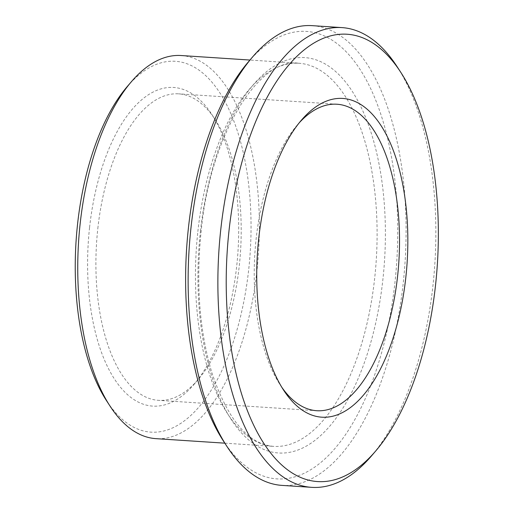 <?xml version="1.0" encoding="UTF-8"?>
<svg xmlns="http://www.w3.org/2000/svg" width="513" height="513" viewBox="0 0 513 513"><rect width="100%" height="100%" fill="white"/><g stroke="black" fill="none" stroke-linecap="round" stroke-linejoin="round"><path stroke-width="0.38" stroke-dasharray="2.56 1.92" d="M281.881 387.392A153.579 72.102 -86.2 0 1 280.104 384.756A153.579 72.102 -86.2 0 1 256.134 238.885A153.579 72.102 -86.2 0 1 297.136 125.178A153.579 72.102 -86.2 0 1 299.239 122.799M97.823 228.503A153.579 72.102 -86.2 0 1 178.614 93.841A153.579 72.102 -86.2 0 1 215.325 119.811A153.579 72.102 -86.2 0 1 198.3 379.389A153.579 72.102 -86.2 0 1 158.504 400.339A153.579 72.102 -86.2 0 1 97.823 228.503M89.576 227.4A159.723 74.988 -86.2 0 1 211.786 114.361A159.723 74.988 -86.2 0 1 194.074 384.327A159.723 74.988 -86.2 0 1 115.098 380.005A159.723 74.988 -86.2 0 1 89.576 227.4M127.16 86.652A185.828 87.242 -86.2 0 1 237.07 130.129A185.828 87.242 -86.2 0 1 221.206 372.002A185.828 87.242 -86.2 0 1 106.557 400.743M181.127 55.526A191.971 90.128 -86.2 0 1 258.494 252.992A191.971 90.128 -86.2 0 1 155.99 438.653M248.273 62.009A224.226 105.268 -86.2 0 1 380.89 114.47A224.226 105.268 -86.2 0 1 361.748 406.315A224.226 105.268 -86.2 0 1 223.411 441M312.186 25.65A230.369 108.153 -86.2 0 1 405.026 262.605A230.369 108.153 -86.2 0 1 282.022 485.394M397.03 66.555A230.369 108.153 -86.2 0 1 371.483 455.929M197.858 231.575A191.971 90.128 -86.2 0 1 298.848 63.253A191.971 90.128 -86.2 0 1 376.215 260.713A191.971 90.128 -86.2 0 1 273.711 446.374A191.971 90.128 -86.2 0 1 197.858 231.575M200.442 231.19A198.114 93.007 -86.2 0 1 355.791 97.137A198.114 93.007 -86.2 0 1 318.849 437.185A198.114 93.007 -86.2 0 1 200.442 231.19M280.104 384.756L283.644 390.201M297.136 125.178L301.355 120.241M336.926 104.229L178.614 93.841M316.816 410.727L158.504 400.339M215.325 119.811L211.786 114.361M198.3 379.389L194.074 384.327M224.816 443.168L273.711 446.374C248.318 444.335 227.721 419.833 211.92 372.868C199.422 330.891 195.825 283.772 201.134 231.498C210.157 134.271 259.155 57.033 298.848 63.253L249.953 60.047"/><path stroke-width="0.77" d="M299.239 122.799A153.579 72.102 -86.2 0 1 336.926 104.229A153.579 72.102 -86.2 0 1 398.819 262.194A153.579 72.102 -86.2 0 1 316.816 410.727A153.579 72.102 -86.2 0 1 281.881 387.392M258.719 238.5A159.723 74.988 -86.2 0 1 301.355 120.241A159.723 74.988 -86.2 0 1 395.824 157.606A159.723 74.988 -86.2 0 1 382.185 365.5A159.723 74.988 -86.2 0 1 283.644 390.201A159.723 74.988 -86.2 0 1 258.719 238.5M229.01 230.69A224.226 105.268 -86.2 0 1 400.57 72A224.226 105.268 -86.2 0 1 375.702 450.991A224.226 105.268 -86.2 0 1 264.83 444.918A224.226 105.268 -86.2 0 1 229.01 230.69M224.816 443.168L155.99 438.653A191.971 90.128 -86.2 0 1 110.096 406.193L106.557 400.743A185.828 87.242 -86.2 0 1 77.553 224.239A185.828 87.242 -86.2 0 1 127.16 86.652L131.386 81.714A191.971 90.128 -86.2 0 1 181.127 55.526L249.953 60.047M110.096 406.193A191.971 90.128 -86.2 0 1 80.137 223.854A191.971 90.128 -86.2 0 1 131.386 81.714M375.702 450.991L371.483 455.929A230.369 108.153 -86.2 0 1 311.795 487.35L282.022 485.394A230.369 108.153 -86.2 0 1 226.951 446.445L223.411 441A224.226 105.268 -86.2 0 1 188.412 228.029A224.226 105.268 -86.2 0 1 248.273 62.009L252.492 57.071A230.369 108.153 -86.2 0 1 312.186 25.65L341.953 27.606A230.369 108.153 -86.2 0 1 397.03 66.555L400.57 72M226.951 446.445A230.369 108.153 -86.2 0 1 190.996 227.637A230.369 108.153 -86.2 0 1 252.492 57.071M311.795 487.35A230.369 108.153 -86.2 0 1 220.763 229.593A230.369 108.153 -86.2 0 1 341.953 27.606"/></g></svg>
